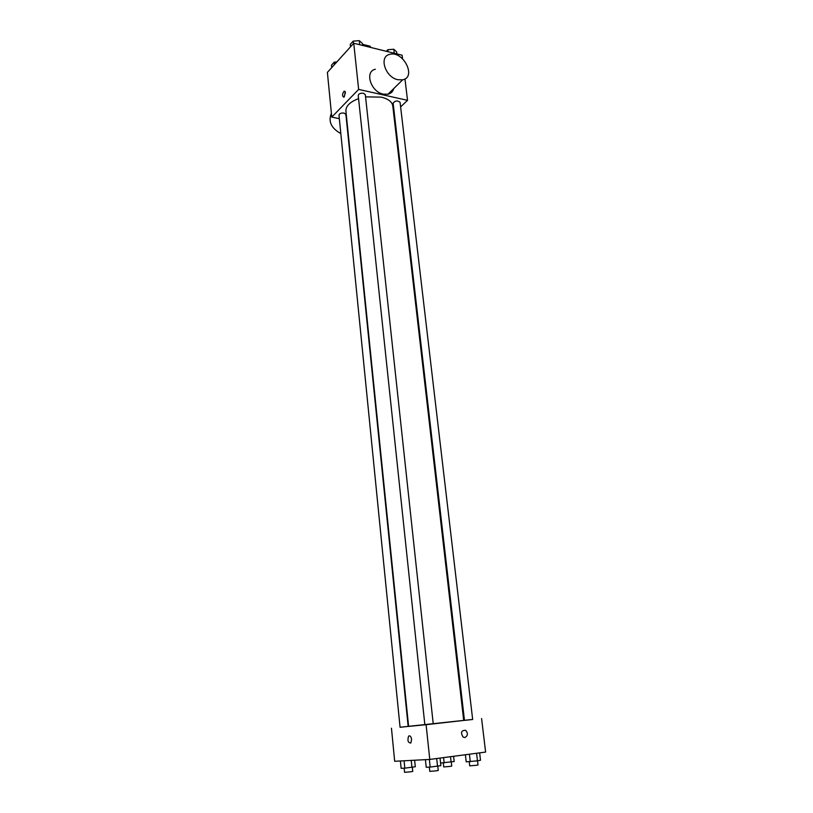 <?xml version="1.0" encoding="UTF-8"?>
<svg xmlns="http://www.w3.org/2000/svg" width="813" height="813" viewBox="0 0 813 813"><rect width="100%" height="100%" fill="white"/><g stroke="black" fill="none" stroke-linecap="round" stroke-linejoin="round"><path stroke-width="1.22" d="M362.476 44.309L370.057 46.189L370.86 47.479M370.179 47.306L370.057 46.189M339.336 118.678L331.765 117.123L327.395 72.387L353.746 43.252L402.12 55.203L402.547 58.719M331.765 117.123L358.645 89.41L353.746 43.252M345.454 92.672L343.848 97.235C342.039 96.127 342.131 94.105 344.133 91.168L345.454 92.672M433.238 723.946L365.332 94.674L363.523 93.282C360.484 93.007 358.716 93.729 358.228 95.426L424.864 724.85L463.705 720.43L392.791 105.954C392.09 101.788 388.228 98.851 381.195 97.123L365.565 96.869M358.574 98.627C350.017 101.879 345.799 106.015 345.911 111.046L408.604 726.416L424.853 724.81M358.645 89.41L407.526 100.334L400.616 106.879M394.244 112.916L393.655 113.474M344.082 113.078C341.145 112.824 339.438 113.495 338.98 115.08L400.067 727.3L408.167 726.416L345.891 114.42L344.082 113.078M393.126 103.17C395.169 100.588 397.496 100.304 400.077 102.316L472.668 719.495L464.467 720.389L393.126 103.17M407.526 100.334L404.965 78.942M393.766 88.566C392.913 91.574 390.992 93.465 388.004 94.217L383.319 94.156C370.85 91.981 364.326 71.463 375.332 69.247M397.913 79.735C385.291 77.418 378.584 56.524 389.701 54.38C403.106 50.223 416.896 77.306 402.648 79.837L397.913 79.735M331.389 113.332C328.066 121.483 331.216 128.23 340.82 133.576M344.265 96.92L345.271 91.828M400.067 727.249L472.658 719.434M464.447 720.247L463.684 720.328M426.103 724.8L429.782 759.433L394.681 761.273L391.46 728.214M411.612 739.424L410.809 743.021C408.014 742.828 407.283 740.531 408.604 736.131C410.026 735.308 411.032 736.405 411.612 739.424C411.032 736.405 410.026 735.308 408.604 736.131L408.604 736.131C407.283 740.531 408.024 742.828 410.819 743.021M429.782 759.433L485.605 752.076L481.591 718.54M464.843 737.533L463.115 737.106C460.422 732.554 461.276 730.287 465.656 730.308C468.197 733.397 467.922 735.806 464.843 737.533L463.105 737.106C460.422 732.554 461.276 730.287 465.656 730.308C468.197 733.397 467.922 735.806 464.843 737.533M465.392 754.738L466.205 761.832L477.455 760.836L480.503 760.246L479.629 752.858M470.27 761.639L469.416 754.21M477.455 760.836L476.57 753.265M477.526 760.826L478.014 764.962L476.235 765.307L469.721 765.856L469.233 761.69M440.575 763.031L454.193 761.517L453.603 756.293M444.152 762.868L443.573 757.614M451.113 762.096L450.514 756.7M451.296 762.066L451.743 766.08L449.955 766.415L443.725 766.944L443.288 762.909M425.423 759.657L426.225 767.259L430.168 767.086L440.859 765.633L440.036 758.082M430.168 767.086L429.366 759.454M437.526 766.273L436.693 758.519M437.801 766.222L438.258 770.46L436.317 770.836L429.782 771.385L429.335 767.126M400.403 760.978L401.134 768.326L404.823 768.163L415.301 766.75L414.63 760.226M404.823 768.163L404.091 760.785M411.947 767.381L411.236 760.409M412.333 767.309L412.75 771.415L410.809 771.791L404.559 772.32L404.152 768.194M386.307 51.29L387.811 49.725L393.787 49.247L396.683 51.93L396.917 53.912M388.035 51.717L387.811 49.725M394.254 53.262L393.787 49.247M350.505 46.839L350.24 44.39L353.177 41.138L359.275 40.65L362.385 43.424L362.598 45.437M353.442 43.597L353.177 41.138M359.712 44.725L359.275 40.65M331.724 67.611L331.48 65.213L334.255 62.134L336.867 61.92M334.499 64.542L334.255 62.134M388.004 94.217L402.648 79.837M390.23 92.042L391.581 92.347M345.007 91.361L344.133 91.168"/></g></svg>
